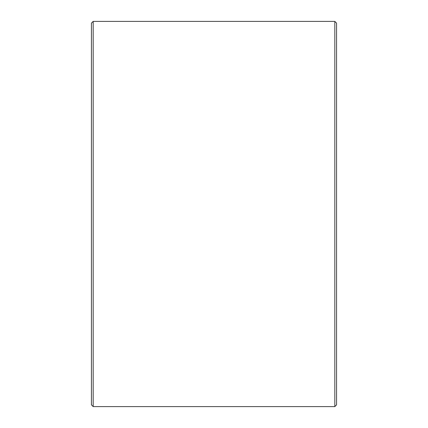 <?xml version="1.0" encoding="UTF-8"?>
<svg xmlns="http://www.w3.org/2000/svg" width="428" height="428" viewBox="0 0 428 428"><rect width="100%" height="100%" fill="white"/><g stroke="black" fill="none" stroke-linecap="round" stroke-linejoin="round"><path stroke-width="0.64" d="M91.437 404.851L91.437 23.149L93.186 21.4L93.186 406.6L91.437 404.851M334.814 21.4L336.563 23.149L336.563 404.851L334.814 406.6L334.814 21.4L93.186 21.4M334.814 406.6L93.186 406.6"/></g></svg>
